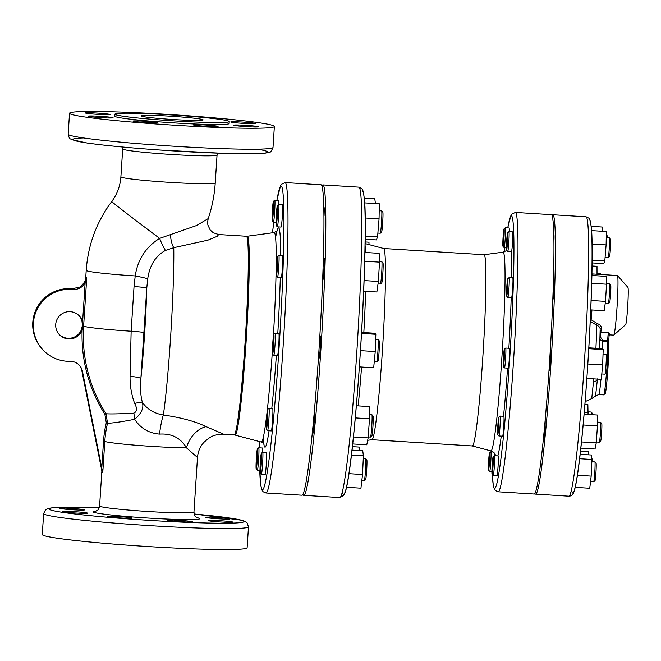 <?xml version="1.0" encoding="UTF-8"?>
<svg xmlns="http://www.w3.org/2000/svg" width="661" height="661" viewBox="0 0 661 661"><rect width="100%" height="100%" fill="white"/><g stroke="black" fill="none" stroke-linecap="round" stroke-linejoin="round"><path stroke-width="0.99" d="M101.868 470.971L81.815 370.606L82.427 371.275A12.443 12.41 137.6 0 0 70.016 361.319A36.074 35.983 -42.4 0 1 37.14 309.249A36.074 35.983 -42.4 0 1 72.842 289.444C78.271 289.708 82.369 287.502 85.129 282.817L82.6 321.907L83.005 326.162L82.129 330.145A13.683 13.65 -42.4 0 1 59.25 334.532A13.683 13.65 -42.4 0 1 60.159 315.223A13.683 13.65 -42.4 0 1 82.6 321.907M58.953 334.193A13.683 13.65 137.6 0 0 81.518 329.475L82.377 325.468L81.989 321.238A13.683 13.65 137.6 0 0 79.155 315.751M82.129 330.145A147.461 147.073 137.6 0 0 104.892 414.348L106.305 422.825L107.545 423.164C111.345 423.329 120.385 422.049 134.654 419.305C140.553 428.287 148.841 433.219 159.516 434.095C171.695 433.335 180.676 437.913 186.452 447.819L197.49 457.486L193.954 512.093A47.27 2.388 -176.3 0 1 146.626 511.424A47.27 2.388 -176.3 0 1 99.604 505.995L101.91 470.368L102.761 472.772L104.793 441.457A108.908 108.619 -42.4 0 1 107.545 423.164L105.975 413.745A146.23 145.841 -42.4 0 1 83.608 326.245L86.731 277.926L85.129 282.817M86.731 277.926L85.922 277.182M218.609 234.531L213.197 232.713L210.165 229.945L207.868 225.013L207.604 221.799L208.215 218.601L196.557 225.541L159.64 238.39C145.866 246.983 137.728 259.492 135.224 275.934L134.034 286.568A12.443 0.628 -176.3 0 1 146.783 287.989L147.717 278.81C149.667 265.292 155.583 255.832 165.465 250.428L173.76 247.677L207.909 240.166L217.378 236.241L218.601 234.531M106.305 422.825A110.139 109.85 137.6 0 0 103.513 441.325L101.786 468.071L102.761 472.772M83.005 326.162L83.608 326.245A47.27 2.388 3.7 0 0 131.142 331.219L130.068 376.349C129.92 385.694 131.456 394.741 134.662 403.491C137.364 408.481 137.058 411.704 133.745 413.175C119.087 413.926 109.833 414.117 105.975 413.745L104.892 414.348M365.145 243.57L383.777 248.519A95.787 5.015 93.5 0 1 382.793 344.422A95.787 5.015 93.5 0 1 371.92 439.714L367.665 440.3M502.955 246.272A8.709 0.454 93.5 0 1 503.062 237.563A8.709 0.454 93.5 0 1 504.029 228.913A8.709 0.454 93.5 0 1 504.095 235.357A8.709 0.454 93.5 0 1 502.955 246.272L504.12 247.586A9.948 0.521 -86.5 0 0 504.145 247.602A9.948 0.521 -86.5 0 0 505.417 235.109A9.948 0.521 -86.5 0 0 505.376 227.731L509.094 227.962A9.948 0.521 93.5 0 1 509.267 231.68M508.953 231.656L512.68 231.887A9.948 0.521 93.5 0 1 512.325 245.396A9.948 0.521 93.5 0 1 511.44 251.758L507.722 251.527A9.948 0.521 -86.5 0 0 508.606 245.165A9.948 0.521 -86.5 0 0 508.953 231.656A9.948 0.521 -86.5 0 0 508.929 231.672L507.615 232.837A8.709 0.454 93.5 0 1 507.334 244.644A8.709 0.454 93.5 0 1 506.541 250.197A8.709 0.454 93.5 0 1 506.648 241.488A8.709 0.454 93.5 0 1 507.615 232.837M509.086 277.62L512.804 277.851A9.948 0.521 93.5 0 1 512.862 284.99A9.948 0.521 93.5 0 1 511.961 296.12A9.948 0.521 93.5 0 1 511.573 297.714L507.855 297.491A9.948 0.521 -86.5 0 0 508.243 295.897A9.948 0.521 -86.5 0 0 509.144 284.759A9.948 0.521 -86.5 0 0 509.086 277.62A9.948 0.521 -86.5 0 0 509.061 277.637L507.747 278.793A8.709 0.454 93.5 0 1 507.83 284.808A8.709 0.454 93.5 0 1 507.028 294.773A8.709 0.454 93.5 0 1 506.673 296.153A8.709 0.454 93.5 0 1 506.772 287.452A8.709 0.454 93.5 0 1 507.747 278.793M503.302 366.599A8.709 0.454 93.5 0 1 503.409 357.89A8.709 0.454 93.5 0 1 504.376 349.239A8.709 0.454 93.5 0 1 504.318 357.94A8.709 0.454 93.5 0 1 503.302 366.599L504.459 367.913A9.948 0.521 -86.5 0 0 504.459 367.921A9.948 0.521 -86.5 0 0 504.483 367.929A9.948 0.521 -86.5 0 0 505.624 358.031A9.948 0.521 -86.5 0 0 505.715 348.066L509.433 348.297A9.948 0.521 93.5 0 1 509.342 358.262A9.948 0.521 93.5 0 1 508.202 368.16A9.948 0.521 93.5 0 1 508.177 368.152M500.129 416.083L503.856 416.314A9.948 0.521 93.5 0 1 503.756 426.279A9.948 0.521 93.5 0 1 502.624 436.186L498.898 435.954A9.948 0.521 -86.5 0 0 500.038 426.048A9.948 0.521 -86.5 0 0 500.129 416.083A9.948 0.521 -86.5 0 0 500.104 416.1L498.791 417.256A8.709 0.454 93.5 0 1 498.733 425.973A8.709 0.454 93.5 0 1 497.716 434.616A8.709 0.454 93.5 0 1 497.576 432.691A8.709 0.454 93.5 0 1 498.014 423.238A8.709 0.454 93.5 0 1 498.791 417.256M494.469 455.702L498.187 455.925A9.948 0.521 93.5 0 1 498.088 465.898A9.948 0.521 93.5 0 1 496.956 475.796L493.238 475.565A9.948 0.521 -86.5 0 0 493.238 475.565A9.948 0.521 -86.5 0 0 494.37 465.666A9.948 0.521 -86.5 0 0 494.469 455.702A9.948 0.521 -86.5 0 0 494.436 455.71L493.131 456.875A8.709 0.454 93.5 0 1 493.065 465.584A8.709 0.454 93.5 0 1 492.048 474.234A8.709 0.454 93.5 0 1 492.032 467.79A8.709 0.454 93.5 0 1 493.131 456.875M494.792 453.644A9.948 0.521 93.5 0 1 494.783 455.718M383.744 248.511L484.158 254.733A95.787 5.015 93.5 0 1 483.232 350.652A95.787 5.015 93.5 0 1 472.301 445.944L490.826 450.876L494.213 452.909L495.403 454.851M592.512 414.72A8.709 0.454 -86.5 0 0 592.38 413.373L591.215 412.051A9.948 0.521 93.5 0 1 591.38 414.654M588.166 411.853L591.19 412.034A9.948 0.521 93.5 0 1 591.215 412.051M592.644 461.783A8.709 0.454 -86.5 0 0 592.504 459.329L591.835 458.569M593.702 481.778L595.016 480.613A8.709 0.454 -86.5 0 0 595.982 471.962A8.709 0.454 -86.5 0 0 596.09 463.254L594.925 461.94A9.948 0.521 93.5 0 1 594.95 469.302A9.948 0.521 93.5 0 1 593.702 481.778A9.948 0.521 93.5 0 1 593.669 481.795L590.537 481.596M591.851 461.733L594.9 461.923A9.948 0.521 93.5 0 1 594.925 461.94M599.362 442.168L600.675 441.003A8.709 0.454 -86.5 0 0 601.642 432.352A8.709 0.454 -86.5 0 0 601.75 423.643L600.593 422.329A9.948 0.521 93.5 0 1 600.758 424.536A9.948 0.521 93.5 0 1 600.254 435.335A9.948 0.521 93.5 0 1 599.362 442.168A9.948 0.521 93.5 0 1 599.337 442.176L596.321 441.994M597.445 422.123L600.568 422.313A9.948 0.521 93.5 0 1 600.593 422.329M601.791 373.969L604.922 374.159L606.261 372.986A8.709 0.454 -86.5 0 0 607.228 364.335A8.709 0.454 -86.5 0 0 607.335 355.626L606.178 354.313A9.948 0.521 93.5 0 1 606.178 354.313A9.948 0.521 93.5 0 1 606.054 364.261A9.948 0.521 93.5 0 1 604.947 374.151A9.948 0.521 93.5 0 1 604.922 374.159A9.948 0.521 93.5 0 1 604.889 374.143M603.039 354.098L606.154 354.296A9.948 0.521 93.5 0 1 606.178 354.304M608.318 303.705L609.632 302.54A8.709 0.454 -86.5 0 0 609.946 301.152A8.709 0.454 -86.5 0 0 610.723 291.633A8.709 0.454 -86.5 0 0 610.706 285.18L609.549 283.866A9.948 0.521 93.5 0 1 609.566 291.237A9.948 0.521 93.5 0 1 608.674 302.118A9.948 0.521 93.5 0 1 608.318 303.705A9.948 0.521 93.5 0 1 608.285 303.713L605.203 303.523M606.501 283.66L609.525 283.85A9.948 0.521 93.5 0 1 609.549 283.866M608.186 257.74L609.5 256.575A8.709 0.454 -86.5 0 0 610.243 251.023A8.709 0.454 -86.5 0 0 610.574 239.216L609.417 237.902A9.948 0.521 93.5 0 1 609.037 251.395A9.948 0.521 93.5 0 1 608.186 257.74A9.948 0.521 93.5 0 1 608.161 257.749L605.071 257.559M606.253 237.696L609.392 237.886A9.948 0.521 93.5 0 1 609.417 237.902M607.137 237.745A8.709 0.454 -86.5 0 0 606.996 235.291L606.311 234.523M597.023 273.381L600.147 273.571A9.948 0.521 93.5 0 1 600.171 273.588A9.948 0.521 93.5 0 1 600.304 274.472M488.801 458.503A8.709 0.454 93.5 0 1 489.545 452.95A8.709 0.454 93.5 0 1 489.487 461.659A8.709 0.454 93.5 0 1 488.471 470.31A8.709 0.454 93.5 0 1 488.801 458.503M488.471 470.31L489.627 471.623A9.948 0.521 -86.5 0 0 489.652 471.64A9.948 0.521 -86.5 0 0 490.793 461.742A9.948 0.521 -86.5 0 0 490.883 451.777A9.948 0.521 -86.5 0 0 490.859 451.785L493.065 451.909M497.716 434.616L498.873 435.938A9.948 0.521 -86.5 0 0 498.898 435.954M505.715 348.066A9.948 0.521 -86.5 0 0 505.69 348.074L504.376 349.239M506.673 296.153L507.83 297.475A9.948 0.521 -86.5 0 0 507.855 297.491M506.541 250.197L507.698 251.511A9.948 0.521 -86.5 0 0 507.722 251.527M505.376 227.731A9.948 0.521 -86.5 0 0 505.343 227.748L504.029 228.913M588.067 414.447L587.869 404.557L584.886 404.375M584.241 412.15L588.191 412.39M588.24 454.809L588.307 451.653L580.449 451.166M577.334 475.251L591.165 476.102L591.959 459.478L591.364 454.999L580.094 454.305M579.573 458.709L591.959 459.478M575.111 487.347L589.769 488.256L591.165 476.102M545.16 419.528A9.948 0.521 93.5 0 1 544.804 430.625A9.948 0.521 93.5 0 1 543.788 438.73L543.334 438.706M583.101 424.982L597.453 425.874L597.428 415.025L584.068 414.199M580.788 448.117L595.04 449.001L596.263 442.862L597.453 425.874M581.449 441.945L596.263 442.862M550.258 350.826L550.605 350.851A9.948 0.521 93.5 0 1 550.506 360.815A9.948 0.521 93.5 0 1 549.374 370.714A9.948 0.521 93.5 0 1 549.341 370.697M588.769 348.686L603.204 349.578L602.353 348.653L588.827 347.818M586.852 378.439L601.279 379.34L602.658 364.922L603.204 349.578M587.827 364.004L602.658 364.922M553.505 280.371L553.976 280.404A9.948 0.521 93.5 0 1 554.034 287.535A9.948 0.521 93.5 0 1 553.125 298.673A9.948 0.521 93.5 0 1 552.819 300.185M591.901 275.48L606.203 276.372L606.525 284.205L605.509 301.383L604.171 310.736L590.744 309.902M591.124 300.491L605.509 301.383M591.702 283.28L606.525 284.205M553.885 234.481A9.948 0.521 93.5 0 1 553.984 239.505M592.124 262.921L603.741 263.64L604.798 260.971L606.112 244.925L606.368 231.532L591.645 230.623M592.149 260.194L604.798 260.971M592.124 244.058L606.112 244.925M602.84 231.317L602.27 227.037L591.289 226.359M597.023 274.265L596.999 266.284L592.082 265.986M613.821 335.094A29.852 1.562 -86.5 0 0 614.102 334.491A29.852 1.562 -86.5 0 0 617.283 303.069A29.852 1.562 -86.5 0 0 617.514 275.579L627.95 287.428A18.657 0.975 93.5 0 1 627.719 306.084A18.657 0.975 93.5 0 1 625.645 324.625L613.821 335.094A29.852 1.562 -86.5 0 1 613.739 335.135L610.02 334.904A29.852 1.562 -86.5 0 0 610.384 334.259A1.248 1.215 17.3 0 0 609.136 335.11L609.136 335.11A1.248 1.215 17.3 0 0 609.095 335.284M610.384 334.259L608.244 332.69L609.136 335.11M617.514 275.579L617.514 275.579A29.852 1.562 -86.5 0 0 617.432 275.53L591.934 273.91M600.163 329.153A1.248 0.992 -172.4 0 1 601.403 328.41C601.527 326.369 600.097 324.725 597.114 323.469L590.331 319.288M590.166 321.196L596.586 325.154C599.064 326.245 600.254 327.633 600.138 329.327A35.62 1.867 -86.5 0 1 599.634 348.487L600.163 329.004M593.768 378.869A41.445 2.173 93.5 0 1 593.479 381.851L591.744 398.459M585.109 401.657L591.868 398.517L595.561 396.03L597.437 379.1A6.222 3.644 5.7 0 1 593.479 381.851M599.998 339.663L602.592 341.109L607.55 341.423L608.674 342.282L607.558 340.737L602.601 340.432L600.32 336.78L600.808 332.227A29.852 1.562 -86.5 0 0 601.403 328.41M609.095 335.334L608.674 342.282A26.746 1.396 -86.5 0 1 607.277 377.291A26.746 1.396 -86.5 0 1 604.551 391.56M590.248 320.891A1.248 0.521 135.3 0 1 591.108 319.899A29.852 1.562 -86.5 0 0 591.934 309.976M101.786 468.071L82.427 371.275M79.915 287.023L72.231 288.774L72.842 289.444M72.231 288.774A36.074 35.983 137.6 0 0 42.097 348.958L42.709 349.628M79.122 365.029A12.443 12.41 -42.4 0 1 81.815 370.606M273.505 208.694A9.948 0.521 93.5 0 1 272.208 221.171A9.948 0.521 93.5 0 1 272.324 211.223A9.948 0.521 93.5 0 1 273.431 201.332A9.948 0.521 93.5 0 1 273.505 208.694M272.208 221.171L273.365 222.484A11.196 0.587 -86.5 0 0 273.39 222.509A11.196 0.587 -86.5 0 0 274.827 208.455A11.196 0.587 -86.5 0 0 274.778 200.159A11.196 0.587 -86.5 0 0 274.745 200.167L273.431 201.332M274.778 200.159L278.496 200.39A11.196 0.587 93.5 0 1 278.694 204.513A11.196 0.587 -86.5 0 1 278.735 204.497L282.454 204.728A11.196 0.587 93.5 0 1 282.065 219.923A11.196 0.587 93.5 0 1 281.074 227.07L277.356 226.847A11.196 0.587 -86.5 0 0 278.347 219.692A11.196 0.587 -86.5 0 0 278.735 204.497M277.075 219.163A9.948 0.521 93.5 0 1 276.166 225.508A9.948 0.521 93.5 0 1 276.281 215.56A9.948 0.521 93.5 0 1 277.397 205.67A9.948 0.521 93.5 0 1 277.075 219.163M276.166 225.508L277.323 226.822A11.196 0.587 -86.5 0 0 277.356 226.847M382.463 225.698A9.948 0.521 -86.5 0 0 382.843 212.206L381.678 210.892A11.196 0.587 93.5 0 1 381.257 226.07A11.196 0.587 93.5 0 1 380.298 233.209A11.196 0.587 93.5 0 1 380.265 233.226L381.612 232.044A9.948 0.521 -86.5 0 0 382.463 225.698M379.207 210.727L381.653 210.876A11.196 0.587 93.5 0 1 381.678 210.892M276.719 274.728A9.948 0.521 93.5 0 1 276.306 276.306A9.948 0.521 93.5 0 1 276.43 266.358A9.948 0.521 93.5 0 1 277.537 256.468A9.948 0.521 93.5 0 1 277.637 263.342A9.948 0.521 93.5 0 1 276.719 274.728M276.306 276.306L277.463 277.628A11.196 0.587 -86.5 0 0 277.496 277.645A11.196 0.587 -86.5 0 0 277.926 275.852A11.196 0.587 -86.5 0 0 278.95 263.318A11.196 0.587 -86.5 0 0 278.884 255.295A11.196 0.587 -86.5 0 0 278.851 255.311L277.537 256.468M278.884 255.295L282.602 255.526A11.196 0.587 93.5 0 1 282.668 263.549A11.196 0.587 93.5 0 1 281.652 276.083A11.196 0.587 93.5 0 1 281.214 277.876L277.496 277.645M380.439 284.015L381.752 282.85A9.948 0.521 -86.5 0 0 382.108 281.264A9.948 0.521 -86.5 0 0 383.008 270.382A9.948 0.521 -86.5 0 0 382.983 263.012L381.827 261.69A11.196 0.587 93.5 0 1 381.827 261.69A11.196 0.587 93.5 0 1 381.851 269.985A11.196 0.587 93.5 0 1 380.843 282.23A11.196 0.587 93.5 0 1 380.439 284.015A11.196 0.587 93.5 0 1 380.414 284.023L378.018 283.875M272.58 354.172L272.58 354.172A9.948 0.521 93.5 0 1 272.704 344.216A9.948 0.521 93.5 0 1 273.811 334.334A9.948 0.521 93.5 0 1 273.745 344.274A9.948 0.521 93.5 0 1 272.58 354.172L273.745 355.486A11.196 0.587 -86.5 0 0 273.77 355.502A11.196 0.587 -86.5 0 0 275.05 344.364A11.196 0.587 -86.5 0 0 275.158 333.152A11.196 0.587 -86.5 0 0 275.125 333.169L273.811 334.334M275.158 333.152L278.876 333.384A11.196 0.587 93.5 0 1 278.768 344.596A11.196 0.587 93.5 0 1 277.488 355.734A11.196 0.587 93.5 0 1 277.463 355.717M376.72 361.873L378.034 360.708A9.948 0.521 -86.5 0 0 379.141 350.817A9.948 0.521 -86.5 0 0 379.257 340.869L378.1 339.556A11.196 0.587 93.5 0 1 378.1 339.556A11.196 0.587 93.5 0 1 377.96 350.743A11.196 0.587 93.5 0 1 376.72 361.873A11.196 0.587 93.5 0 1 376.687 361.881A11.196 0.587 93.5 0 1 376.654 361.864M375.655 339.382L378.067 339.539A11.196 0.587 93.5 0 1 378.1 339.547M266.251 427.138A9.948 0.521 93.5 0 1 266.747 416.339A9.948 0.521 93.5 0 1 267.639 409.506A9.948 0.521 93.5 0 1 267.573 419.462A9.948 0.521 93.5 0 1 266.408 429.353A9.948 0.521 93.5 0 1 266.251 427.138M266.408 429.353L267.573 430.666A11.196 0.587 -86.5 0 0 267.598 430.683A11.196 0.587 -86.5 0 0 268.878 419.545A11.196 0.587 -86.5 0 0 268.986 408.333A11.196 0.587 -86.5 0 0 268.953 408.349L267.639 409.506M268.986 408.333L272.704 408.564A11.196 0.587 93.5 0 1 272.596 419.776A11.196 0.587 93.5 0 1 271.316 430.914L267.598 430.683M371.862 435.888A9.948 0.521 -86.5 0 0 372.969 425.998A9.948 0.521 -86.5 0 0 373.085 416.05L371.928 414.728A11.196 0.587 93.5 0 1 372.11 417.215A11.196 0.587 93.5 0 1 371.548 429.369A11.196 0.587 93.5 0 1 370.548 437.053A11.196 0.587 93.5 0 1 370.515 437.061L371.862 435.888M369.474 414.563L371.903 414.711A11.196 0.587 93.5 0 1 371.928 414.728M260.128 465.774A9.948 0.521 93.5 0 1 261.376 453.289A9.948 0.521 93.5 0 1 261.31 463.245A9.948 0.521 93.5 0 1 260.153 473.127A9.948 0.521 93.5 0 1 260.128 465.774M260.153 473.127L261.31 474.449A11.196 0.587 -86.5 0 0 261.343 474.466A11.196 0.587 -86.5 0 0 262.615 463.328A11.196 0.587 -86.5 0 0 262.723 452.116A11.196 0.587 -86.5 0 0 262.69 452.132L266.441 452.347A11.196 0.587 93.5 0 1 266.333 463.559A11.196 0.587 93.5 0 1 265.061 474.697L261.343 474.466M364.285 480.836L365.599 479.671A9.948 0.521 -86.5 0 0 366.706 469.781A9.948 0.521 -86.5 0 0 366.83 459.833L365.665 458.511A11.196 0.587 93.5 0 1 365.69 466.798A11.196 0.587 93.5 0 1 364.285 480.836A11.196 0.587 93.5 0 1 364.252 480.844L361.807 480.696M363.294 458.354L365.64 458.494A11.196 0.587 93.5 0 1 365.665 458.511M256.567 455.305A9.948 0.521 93.5 0 1 257.418 448.951A9.948 0.521 93.5 0 1 257.352 458.908A9.948 0.521 93.5 0 1 256.187 468.789A9.948 0.521 93.5 0 1 256.567 455.305M256.187 468.789L257.352 470.111A11.196 0.587 -86.5 0 0 257.377 470.128A11.196 0.587 -86.5 0 0 258.658 458.99A11.196 0.587 -86.5 0 0 258.765 447.778A11.196 0.587 -86.5 0 0 258.732 447.794L257.418 448.951M258.765 447.778L262.483 448.009A11.196 0.587 93.5 0 1 262.681 452.141M368.987 244.595L368.978 242.19L365.178 241.951M375.423 203.555L374.795 198.821L364.385 198.168M323.89 207.29L323.997 207.298A11.196 0.587 93.5 0 1 324.03 215.998M365.211 239.224L376.373 239.918L377.563 236.919L379.05 218.857L379.34 203.795L364.748 202.894M365.252 236.151L377.563 236.919M365.244 217.998L379.05 218.857M323.452 258.054L324.138 258.104A11.196 0.587 93.5 0 1 324.204 266.127A11.196 0.587 93.5 0 1 323.188 278.653A11.196 0.587 93.5 0 1 322.75 280.446L322.667 280.446M364.971 252.452L379.15 253.328L379.505 262.144L378.365 281.47L376.861 291.988L363.666 291.171M364.095 280.586L378.365 281.47M364.748 261.227L379.505 262.144M319.858 335.928L320.411 335.962A11.196 0.587 93.5 0 1 320.304 347.174A11.196 0.587 93.5 0 1 319.032 358.312A11.196 0.587 93.5 0 1 318.999 358.295L318.42 358.27M361.509 333.417L375.836 334.301L374.886 333.26L361.567 332.433M359.353 366.888L373.672 367.78L375.233 351.561L375.836 334.301M360.443 350.644L375.233 351.561M314.297 411.2A11.196 0.587 93.5 0 1 314.099 422.924A11.196 0.587 93.5 0 1 312.86 433.492L312.19 433.451M355.246 417.909L369.482 418.785L369.449 406.581L356.329 405.771M352.652 443.936L366.764 444.812L368.144 437.896L369.482 418.785M353.387 436.987L368.144 437.896M348.892 473.673L362.517 474.515L363.41 455.817L362.74 450.777L351.958 450.108M351.379 455.065L363.41 455.817M346.455 487.281L360.947 488.182L362.517 474.515M359.303 450.562L359.369 447.084L352.354 446.646M515.406 212.429L551.365 214.66A139.95 7.321 93.5 0 1 551.72 214.858A139.95 7.321 93.5 0 1 549.795 358.328A139.95 7.321 93.5 0 1 534.038 494.023L498.08 491.792A139.95 7.321 -86.5 0 0 513.837 356.097A139.95 7.321 -86.5 0 0 515.762 212.627A139.95 7.321 -86.5 0 0 515.406 212.429L511.672 214.205L510.986 215.288L507.731 227.88M321.948 185.873A155.5 8.139 93.5 0 1 322.94 184.915A155.5 8.139 93.5 0 1 323.336 185.138A155.5 8.139 93.5 0 1 321.196 344.546A155.5 8.139 93.5 0 1 303.696 495.32A155.5 8.139 93.5 0 1 302.829 494.238M285.122 182.568L321.081 184.799A155.5 8.139 93.5 0 1 321.477 185.022A155.5 8.139 93.5 0 1 319.329 344.431A155.5 8.139 93.5 0 1 301.829 495.205L265.879 492.974A155.5 8.139 -86.5 0 0 283.379 342.2A155.5 8.139 -86.5 0 0 285.519 182.791A155.5 8.139 -86.5 0 0 285.122 182.568L281.388 184.32L280.636 185.46L276.868 200.283M66.786 512.283A12.443 0.628 -176.3 0 1 62.704 511.556A12.443 0.628 -176.3 0 1 70.107 511.457A12.443 0.628 -176.3 0 1 83.46 512.424A12.443 0.628 -176.3 0 1 87.533 513.159A12.443 0.628 -176.3 0 1 80.13 513.258A12.443 0.628 -176.3 0 1 66.786 512.283M120.434 517.96A12.443 0.628 -176.3 0 1 107.413 516.489A12.443 0.628 -176.3 0 1 119.22 516.629A12.443 0.628 -176.3 0 1 132.241 518.1A12.443 0.628 -176.3 0 1 120.434 517.96M189.286 522.05A12.443 0.628 -176.3 0 1 175.603 521.331A12.443 0.628 -176.3 0 1 167.671 520.232A12.443 0.628 -176.3 0 1 170.893 520.017A12.443 0.628 -176.3 0 1 184.576 520.736A12.443 0.628 -176.3 0 1 192.5 521.835A12.443 0.628 -176.3 0 1 189.286 522.05M233.002 522.149A12.443 0.628 -176.3 0 1 233.019 522.182A12.443 0.628 -176.3 0 1 220.89 522.025A12.443 0.628 -176.3 0 1 208.207 520.604A12.443 0.628 -176.3 0 1 208.19 520.571A12.443 0.628 -176.3 0 1 220.32 520.728A12.443 0.628 -176.3 0 1 233.002 522.149M225.971 518.199A12.443 0.628 -176.3 0 1 230.053 518.935A12.443 0.628 -176.3 0 1 222.65 519.025A12.443 0.628 -176.3 0 1 209.306 518.059A12.443 0.628 -176.3 0 1 205.224 517.323A12.443 0.628 -176.3 0 1 212.627 517.224A12.443 0.628 -176.3 0 1 225.971 518.199M59.754 508.342A12.443 0.628 -176.3 0 1 59.738 508.301A12.443 0.628 -176.3 0 1 71.867 508.458A12.443 0.628 -176.3 0 1 84.55 509.879A12.443 0.628 -176.3 0 1 84.567 509.912A12.443 0.628 -176.3 0 1 72.437 509.755A12.443 0.628 -176.3 0 1 59.754 508.342M170.464 234.333A12.443 4.04 -97.3 0 0 173.76 247.677A99.522 5.205 -86.5 0 1 163.35 415.001C154.112 413.489 147.097 409.225 142.313 402.202A12.443 2.107 -19.2 0 0 134.662 403.491M217.469 153.145L217.048 155.021A47.27 2.388 3.7 0 1 170.951 154.434A47.27 2.388 3.7 0 1 122.756 149.047A47.27 2.388 3.7 0 1 122.698 148.923L120.897 176.817C120.252 185.939 117.187 194.185 111.717 201.564A47.27 0.636 37 0 0 159.64 238.39A12.443 1.644 -113 0 0 165.465 250.428M134.034 286.568L131.142 331.219A12.443 0.628 -176.3 0 1 143.891 332.64L146.783 287.989A74.643 3.908 93.5 0 1 140.867 378.621C140.016 387.206 140.504 395.071 142.313 402.202C144.057 407.796 141.504 413.497 134.654 419.305A12.443 5.205 83.1 0 0 133.745 413.175M143.891 332.64L140.867 378.621A12.443 1.619 3.9 0 0 130.068 376.349M159.516 434.095A24.878 3.437 96.7 0 1 163.35 415.001C181.155 417.554 195.408 421.429 206.092 426.626A24.878 18.235 116.7 0 0 186.452 447.819A47.27 2.388 -176.3 0 1 138.942 445.489A47.27 2.388 -176.3 0 1 104.793 441.457L103.513 441.325M197.49 457.486C197.92 451.711 200.06 446.662 203.919 442.341C210.314 436.706 213.139 434.384 223.815 434.277L206.092 426.626M274.241 126.201A102.629 5.189 -176.3 0 1 274.365 126.482A102.629 5.189 -176.3 0 1 171.612 125.036A102.629 5.189 -176.3 0 1 69.529 113.238A102.629 5.189 -176.3 0 1 169.596 114.51A102.629 5.189 -176.3 0 1 274.241 126.201M170.555 116.204A31.1 1.57 -176.3 0 1 203.109 119.881A31.1 1.57 -176.3 0 1 171.976 119.443A31.1 1.57 -176.3 0 1 141.041 115.865A31.1 1.57 -176.3 0 1 170.555 116.204M109.024 117.047A12.443 0.628 -176.3 0 1 113.105 117.774A12.443 0.628 -176.3 0 1 100.646 117.6A12.443 0.628 -176.3 0 1 88.277 116.171A12.443 0.628 -176.3 0 1 95.671 116.072A12.443 0.628 -176.3 0 1 109.024 117.047M144.784 121.244A12.443 0.628 -176.3 0 1 157.814 122.715A12.443 0.628 -176.3 0 1 145.354 122.541A12.443 0.628 -176.3 0 1 132.985 121.112A12.443 0.628 -176.3 0 1 144.784 121.244M196.457 124.632A12.443 0.628 -176.3 0 1 210.14 125.35A12.443 0.628 -176.3 0 1 218.072 126.449A12.443 0.628 -176.3 0 1 205.621 126.276A12.443 0.628 -176.3 0 1 193.243 124.846A12.443 0.628 -176.3 0 1 196.457 124.632M233.771 125.226A12.443 0.628 -176.3 0 1 233.754 125.193A12.443 0.628 -176.3 0 1 246.214 125.367A12.443 0.628 -176.3 0 1 258.583 126.796A12.443 0.628 -176.3 0 1 246.454 126.639A12.443 0.628 -176.3 0 1 233.771 125.226M234.87 122.673A12.443 0.628 -176.3 0 1 230.796 121.938A12.443 0.628 -176.3 0 1 243.248 122.12A12.443 0.628 -176.3 0 1 255.625 123.549A12.443 0.628 -176.3 0 1 248.222 123.64A12.443 0.628 -176.3 0 1 234.87 122.673M125.954 113.188A12.443 0.628 -176.3 0 1 135.778 113.295M110.123 114.493A12.443 0.628 -176.3 0 1 110.139 114.527A12.443 0.628 -176.3 0 1 97.679 114.353A12.443 0.628 -176.3 0 1 85.31 112.924A12.443 0.628 -176.3 0 1 97.44 113.072A12.443 0.628 -176.3 0 1 110.123 114.493M114.907 114.179L114.783 116.162A57.284 2.892 3.7 0 0 171.761 122.748A57.284 2.892 3.7 0 0 229.111 123.557L229.243 121.574A57.284 2.892 3.7 0 0 229.177 121.417A57.284 2.892 3.7 0 0 170.761 114.89A57.284 2.892 3.7 0 0 114.907 114.179A57.284 2.892 3.7 0 0 171.893 120.765A57.284 2.892 3.7 0 0 229.243 121.574M43.643 513.58L42.287 534.534A102.629 5.189 3.7 0 0 144.371 546.325A102.629 5.189 3.7 0 0 247.123 547.779L248.478 526.825L247.107 522.925L245.198 521.479L241.719 520.248L194.136 514.002A97.654 4.933 -176.3 0 1 221.138 523.239A97.654 4.933 -176.3 0 1 71.214 513.539A97.654 4.933 -176.3 0 1 99.175 507.871L51.194 507.929L47.584 508.697L45.502 509.887L43.643 513.58A102.629 5.189 3.7 0 0 145.726 525.379A102.629 5.189 3.7 0 0 248.478 526.825M552.059 215.428A139.95 7.321 93.5 0 1 552.852 214.751A139.95 7.321 93.5 0 1 553.207 214.949A139.95 7.321 93.5 0 1 551.282 358.419A139.95 7.321 93.5 0 1 535.526 494.114A139.95 7.321 93.5 0 1 534.832 493.346M111.717 201.564C96.514 222.022 88.012 244.958 86.211 270.374A47.27 2.388 3.7 0 0 135.224 275.934A12.443 0.554 -169 0 1 147.717 278.81M358.13 405.879A99.761 5.222 -86.5 0 0 361.559 367.029M363.823 332.574A99.761 5.222 -86.5 0 0 365.64 291.294M365.764 252.494A99.761 5.222 -86.5 0 0 365.112 245.619M342.315 491.445A151.766 7.94 -86.5 0 0 359.774 360.683A151.766 7.94 -86.5 0 0 362.773 191.318M484.125 254.733L503.153 252.138A99.563 5.214 93.5 0 1 502.244 351.834A99.563 5.214 93.5 0 1 490.826 450.876M497.832 455.908A106.884 5.594 -86.5 0 0 501.261 436.095M503.508 416.298A106.884 5.594 -86.5 0 0 507.557 368.119M508.854 348.256A106.884 5.594 -86.5 0 0 511.201 297.698M511.639 277.777A106.884 5.594 -86.5 0 0 511.151 251.734M495.106 454.173A106.884 5.594 -86.5 0 0 495.329 455.751M507.764 227.88A136.216 7.131 93.5 0 1 511.804 216.114A136.216 7.131 93.5 0 1 507.871 385.454A136.216 7.131 93.5 0 1 492.362 474.581M491.999 451.843A136.216 7.131 93.5 0 1 492.007 451.298L491.991 451.843M504.368 251.858A136.216 7.131 93.5 0 1 504.888 247.644L504.36 251.866M593.033 275.554A29.852 1.562 -86.5 0 0 592.636 273.993M607.409 355.891A27.993 1.462 93.5 0 0 607.55 341.423L608.244 332.69L600.808 332.227A1.248 1.157 -168.9 0 0 600.155 332.359M597.114 323.469L596.586 325.154A41.445 2.173 93.5 0 1 595.916 348.256M595.561 396.03L598.684 394.567A27.993 1.462 -86.5 0 0 600.94 379.315M602.65 348.975A27.993 1.462 -86.5 0 0 602.592 341.109L602.601 340.432M606.509 372.027A27.993 1.462 93.5 0 1 603.642 394.873L598.684 394.567M608.682 342.125L609.087 335.4M571.41 489.611A136.216 7.131 -86.5 0 0 587.1 374.812A136.216 7.131 -86.5 0 0 589.918 220.964M359.295 187.369A155.5 8.139 93.5 0 1 357.155 346.777A155.5 8.139 93.5 0 1 339.655 497.551L343.662 495.444L345.356 491.536C346.761 486.884 348.248 478.771 349.826 467.211C353.404 440.598 356.742 404.846 359.832 359.972C364.393 293.666 366.525 224.294 364.583 200.531L363.269 191.384L361.815 188.567L358.898 187.146A155.5 8.139 93.5 0 1 359.295 187.369M276.901 200.291A151.766 7.94 93.5 0 1 281.561 186.278A151.766 7.94 93.5 0 1 276.86 379.158A151.766 7.94 93.5 0 1 259.74 470.277L260.946 486.232L262.153 490.371L263.202 491.792L265.879 492.974M259.5 447.828A151.766 7.94 93.5 0 1 259.558 441.581L259.492 447.819M272.506 232.788A151.766 7.94 93.5 0 1 273.712 222.526L272.497 232.796M280.669 255.402A109.817 5.751 -86.5 0 0 278.859 228.086A109.817 5.751 -86.5 0 0 275.629 237.423M263.227 437.367A109.817 5.751 -86.5 0 0 269.044 430.774M271.778 408.506A109.817 5.751 -86.5 0 0 276.339 355.659M277.794 333.318A109.817 5.751 -86.5 0 0 280.297 277.818M96.043 511.093A53.491 2.702 3.7 0 0 138.661 517.423A53.491 2.702 3.7 0 0 199.696 518.546A53.491 2.702 3.7 0 0 196.829 517.613M120.897 176.817A47.27 2.388 3.7 0 0 120.946 176.941A47.27 2.388 3.7 0 0 186.865 183.271A47.27 2.388 3.7 0 0 215.238 182.915C214.445 195.111 212.107 207.009 208.215 218.593M83.476 137.926A97.654 4.933 3.7 0 0 169.951 150.691A97.654 4.933 3.7 0 0 257.36 149.171M218.684 234.539L246.446 236.258A99.522 5.205 93.5 0 1 246.702 236.398A99.522 5.205 93.5 0 1 246.388 320.37A99.522 5.205 93.5 0 1 236.39 428.502A99.522 5.205 93.5 0 1 234.134 434.921L223.815 434.277M273.01 147.436A102.629 5.189 -176.3 0 1 170.257 145.99A102.629 5.189 -176.3 0 1 68.174 134.191C69.504 140.272 70.537 138.323 71.586 139.595L86.971 142.991C104.298 145.453 128.606 147.8 159.904 150.022L224.046 153.369C244.553 154.013 258.352 153.914 265.458 153.088L269.068 152.311C270.076 152.906 271.39 151.278 273.01 147.436L274.365 126.482M277.306 230.639L274.232 232.556A104.942 5.495 93.5 0 1 274.555 232.705A104.942 5.495 93.5 0 1 273.307 337.069M272.431 350.528A104.942 5.495 93.5 0 1 261.244 442.027C262.979 442.87 263.921 443.638 264.061 444.316L264.061 444.316M261.244 442.027L235.043 435.07A99.621 5.214 -86.5 0 0 246.272 339.01A99.621 5.214 -86.5 0 0 247.685 236.365A99.621 5.214 -86.5 0 0 247.371 236.225L274.232 232.556M586.439 217.015A139.95 7.321 93.5 0 1 584.506 360.476A139.95 7.321 93.5 0 1 568.757 496.18C571.724 496.163 573.583 494.188 574.351 490.255C575.591 486.009 576.904 478.795 578.292 468.616C581.506 444.713 584.506 412.621 587.274 372.341C589.141 344.778 590.504 318.643 591.364 293.947C592.363 264.524 592.446 243.281 591.62 230.226L590.405 221.088L588.959 218.213L586.084 216.808A139.95 7.321 93.5 0 1 586.439 217.015M86.211 270.374L85.756 277.356C86.261 279.942 84.311 283.164 79.915 287.014M503.153 252.138L506.805 250.494M600.981 274.513L600.171 273.588M489.545 452.95L490.859 451.785M489.652 471.64L491.908 471.78M492.048 474.234L493.213 475.548M504.483 367.929L508.202 368.16M504.145 247.602L506.4 247.743M610.02 334.904L609.045 335.367M608.682 342.175C609.434 355.387 606.203 393.617 605.236 393.452L603.642 394.873M597.461 378.91L597.28 380.843M273.39 222.509L276.001 222.666M277.397 205.67L278.702 204.505M377.885 233.077L380.265 233.226M379.48 261.533L381.794 261.673M273.77 355.502L277.488 355.734M374.25 361.732L376.687 361.881M368.21 436.921L370.515 437.061M261.376 453.289L262.69 452.132M257.377 470.128L259.988 470.285M492.329 474.548L493.255 485.149L494.354 489.115L495.271 490.454L498.08 491.792M303.696 495.32L339.655 497.551M322.94 184.915L358.898 187.146M193.954 512.093C194.508 515.208 195.028 516.695 195.499 516.538L197.284 517.827M99.604 505.995C98.266 511.697 96.481 510.259 95.564 511.25M122.698 148.923L122.516 147.006M217.048 155.021L215.238 182.915M69.529 113.238L68.174 134.191M247.371 236.225L246.446 236.258M235.043 435.07L234.134 434.921M371.887 439.722L472.301 445.944M535.526 494.114L568.757 496.18M552.852 214.751L586.084 216.808"/></g></svg>
